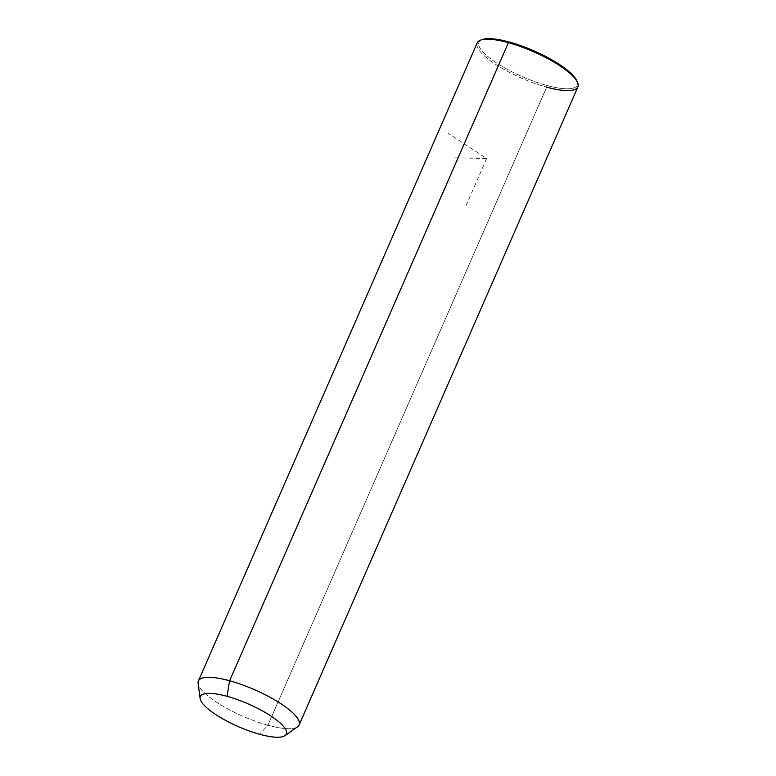 <?xml version="1.0" encoding="UTF-8"?>
<svg xmlns="http://www.w3.org/2000/svg" width="776" height="776" viewBox="0 0 776 776"><rect width="100%" height="100%" fill="white"/><g stroke="black" fill="none" stroke-linecap="round" stroke-linejoin="round"><path stroke-width="0.58" stroke-dasharray="3.88 2.91" d="M297.567 726.821A54.95 14.501 23.6 0 1 267.885 725.23L259.708 734.29L267.885 725.23A54.95 14.501 23.6 0 1 198.113 683.375M198.394 680.998A54.95 14.501 -156.4 0 0 267.885 725.23L546.663 87.145A54.95 14.501 23.6 0 1 477.172 42.913M577.887 86.912A54.95 14.501 23.6 0 1 546.663 87.145L267.885 725.23A54.95 14.501 -156.4 0 0 299.109 725.007M481.556 39.848A53.612 14.143 -156.4 0 0 493.759 61.032A53.612 14.143 -156.4 0 0 546.711 85.418A53.612 14.143 -156.4 0 0 577.15 81.616M576.849 80.83A53.612 14.143 23.6 0 1 546.711 85.418L546.663 87.145L546.711 85.418A53.612 14.143 23.6 0 1 492.993 60.489A53.612 14.143 23.6 0 1 482.342 39.537M480.683 40.119A54.95 14.501 -156.4 0 0 491.596 61.585A54.95 14.501 -156.4 0 0 546.663 87.145M455.396 157.858L486.639 158.508L448.305 133.443M486.639 158.508L465.94 205.892"/><path stroke-width="1.16" d="M200.15 698.555L198.113 683.375A54.95 14.501 23.6 0 1 229.618 680.765L227.048 696.334A46.909 12.377 -156.4 0 0 200.15 698.555A46.909 12.377 -156.4 0 0 259.708 734.29A46.909 12.377 -156.4 0 0 285.044 735.648A46.909 12.377 -156.4 0 0 272.192 716.859A46.909 12.377 -156.4 0 0 227.048 696.334L229.618 680.765A54.95 14.501 23.6 0 1 282.503 704.812A54.95 14.501 23.6 0 1 297.567 726.821L285.044 735.648M227.048 696.334A46.909 12.377 23.6 0 1 283.453 726.326A46.909 12.377 23.6 0 1 259.708 734.29A46.909 12.377 23.6 0 1 203.302 704.307A46.909 12.377 23.6 0 1 227.048 696.334M477.172 42.913A54.95 14.501 23.6 0 1 508.396 42.68L229.618 680.765A54.95 14.501 -156.4 0 0 198.394 680.998L477.172 42.913M546.663 87.145A54.95 14.501 -156.4 0 0 577.557 82.44A54.95 14.501 -156.4 0 0 508.396 42.68A54.95 14.501 23.6 0 1 577.887 86.912L299.109 725.007A54.95 14.501 -156.4 0 0 229.618 680.765L508.396 42.68L509.376 42.04A53.612 14.143 -156.4 0 0 481.556 39.848M577.15 81.616A53.612 14.143 -156.4 0 0 509.376 42.04A53.612 14.143 23.6 0 1 576.849 80.83L577.557 82.44M508.396 42.68A54.95 14.501 -156.4 0 0 480.683 40.119L482.342 39.537A53.612 14.143 23.6 0 1 509.376 42.04L508.396 42.68"/></g></svg>
